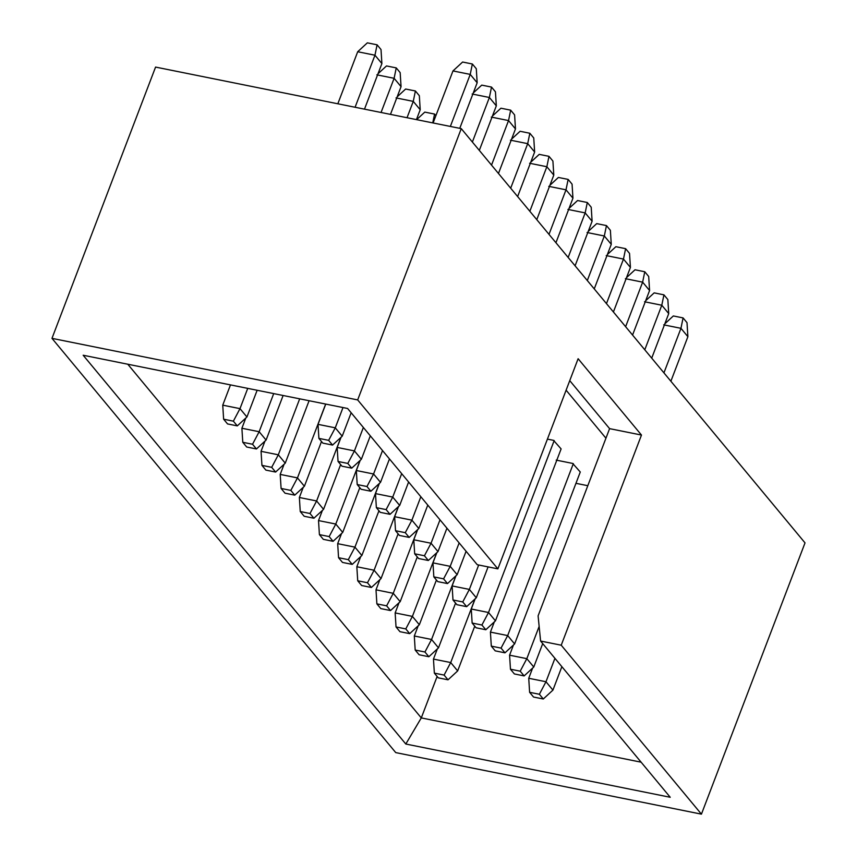 <?xml version="1.0" encoding="UTF-8"?>
<svg xmlns="http://www.w3.org/2000/svg" width="857" height="857" viewBox="0 0 857 857"><rect width="100%" height="100%" fill="white"/><g stroke="black" fill="none" stroke-linecap="round" stroke-linejoin="round"><path stroke-width="1.29" d="M701.433 814.15L395.741 752.596L51.977 338.354L357.669 399.919L461.259 128.636L805.023 542.877L701.433 814.15L561.228 645.203L641.475 435.056L578.121 358.719L497.874 568.866L477.242 564.709L347.599 408.478L83.161 355.237L405.811 744.026L421.29 717.909L127.768 364.214M357.669 399.919L497.874 568.866M461.259 128.636L155.567 67.082L51.977 338.354M569.755 380.637L609.595 428.639L538.1 615.862L540.596 641.047L670.238 797.278L405.811 744.026M540.596 641.047L561.228 645.203M609.595 428.639L641.475 435.056M472.357 63.996L476.288 68.721L477.167 82.765L470.225 74.398L452.978 70.927L462.609 62.036L472.357 63.996L470.225 74.398L450.353 126.44M433.096 122.969L452.978 70.927M477.167 82.765L459.759 128.336M377.091 44.81L381.011 49.535L381.89 63.579L374.959 55.212L357.701 51.741L367.342 42.85L377.091 44.81L374.959 55.212L355.087 107.254M337.829 103.783L357.701 51.741M381.89 63.579L364.493 109.15M641.122 762.184L421.29 717.909L437.124 676.462M566.102 390.181L605.942 438.195M663.939 372.859L680.951 328.317L683.083 317.915L687.003 322.65L687.892 336.683L680.951 328.317L663.693 324.846M687.892 336.683L670.881 381.226M668.728 313.598L661.797 305.231L663.929 294.84L667.849 299.564L668.728 313.598L651.716 358.14M644.539 301.76L661.797 305.231L644.785 349.785M649.574 290.512L642.632 282.157L644.775 271.755L648.695 276.479L649.574 290.512L632.562 335.055M625.385 278.675L642.632 282.157L625.621 326.699M630.42 267.427L623.478 259.071L625.61 248.669L629.531 253.393L630.42 267.427L613.408 311.969M606.22 255.59L623.478 259.071L606.467 303.614M611.266 244.341L604.324 235.986L606.456 225.584L610.377 230.308L611.266 244.341L594.255 288.895M587.066 232.515L604.324 235.986L587.313 280.528M568.159 257.443L585.17 212.9L587.302 202.498L591.223 207.223L592.101 221.267L585.17 212.9L567.912 209.429M592.101 221.267L575.09 265.809M572.947 198.181L566.006 189.815L568.148 179.413L572.069 184.148L572.947 198.181L555.936 242.724M548.759 186.344L566.006 189.815L549.005 234.357M553.793 175.096L546.852 166.729L548.983 156.338L552.915 161.062L553.793 175.096L536.782 219.638M529.605 163.258L546.852 166.729L529.84 211.283M534.639 152.01L527.698 143.655L529.83 133.253L533.75 137.977L534.639 152.01L517.628 196.553M510.44 140.173L527.698 143.655L510.686 188.197M396.02 97.912L413.267 101.383L415.399 90.981L419.33 95.705L420.209 109.739L413.267 101.383L407.032 117.72M420.209 109.739L416.438 119.616M515.475 128.925L508.544 120.569L510.676 110.167L514.596 114.892L515.475 128.925L498.474 173.468M491.286 117.088L508.544 120.569L491.532 165.112M376.855 74.827L394.113 78.298L396.245 67.896L400.165 72.62L401.055 86.653L394.113 78.298L381.054 112.481M401.055 86.653L390.471 114.377M496.321 105.84L489.379 97.484L491.522 87.082L495.442 91.806L496.321 105.84L479.309 150.393M472.132 94.013L489.379 97.484L472.378 142.026M553.536 440.348L547.419 439.116M554.179 440.562L488.522 612.498L495.453 620.854L561.11 448.918L553.611 440.444M573.333 463.637L507.676 635.573L514.618 643.939L580.275 472.003L572.765 463.53M572.69 463.433L556.193 460.113M587.795 485.705L575.947 483.316M683.083 317.915L673.334 315.954L664.839 323.796M663.929 294.84L654.17 292.869L645.685 300.711M644.775 271.755L635.016 269.784L626.521 277.625M625.61 248.669L615.862 246.709L607.367 254.54M588.213 231.454L596.708 223.623L606.456 225.584M587.302 202.498L577.554 200.538L569.059 208.369M568.148 179.413L558.389 177.453L549.905 185.283M530.74 162.209L539.235 154.367L548.983 156.338M511.586 139.123L520.081 131.282L529.83 133.253M435.892 115.663L434.563 114.067L432.753 122.894M434.563 114.067L424.804 112.106L416.631 119.648M415.399 90.981L405.65 89.021L397.155 96.852M492.432 116.038L500.927 108.207L510.676 110.167M396.245 67.896L386.496 65.935L378.001 73.766M473.278 92.952L481.763 85.122L491.522 87.082M474.746 626.178L457.659 670.924L450.718 662.557L433.46 659.087L437.359 648.888M475.003 598.968L450.718 662.557L444.097 675.08L434.349 673.12L438.27 677.844L448.018 679.815L444.097 675.08M561.871 666.682L552.926 690.11L545.984 681.744L528.737 678.273L532.625 668.074M554.929 658.326L545.984 681.744L539.374 694.266L529.615 692.306L533.536 697.03L543.295 698.991L539.374 694.266M455.838 575.893L431.564 639.472L414.306 636.001L418.195 625.814M455.581 603.092L438.495 647.838L431.564 639.472L424.943 652.006L415.184 650.034L419.116 654.759L428.864 656.73L424.943 652.006M495.453 620.854L485.823 629.745L481.902 625.021L488.522 612.498L471.264 609.016L475.153 598.829M478.688 564.999L469.368 589.412L452.11 585.931L455.999 575.743M488.094 566.895L476.299 597.768L469.368 589.412L462.748 601.935L452.989 599.975L456.91 604.699L466.669 606.66L462.748 601.935M459.148 542.899L450.204 566.327L432.956 562.856L436.845 552.658M466.09 551.265L457.145 574.683L450.204 566.327L443.583 578.85L433.835 576.89L437.756 581.614L447.504 583.574L443.583 578.85M439.995 519.824L431.05 543.242L413.792 539.771L417.691 529.572M446.936 528.18L437.991 551.608L431.05 543.242L424.429 555.764L414.681 553.804L418.602 558.528L428.35 560.489L424.429 555.764M398.376 506.637L374.091 570.226L356.833 566.756L360.733 556.557M398.119 533.847L381.033 578.582L374.091 570.226L367.471 582.749L357.723 580.789L361.643 585.513L371.392 587.473L367.471 582.749M379.212 483.552L354.937 547.141L337.679 543.67L341.579 533.472M378.955 510.761L361.868 555.507L354.937 547.141L348.317 559.664L338.558 557.703L342.489 562.428L352.238 564.388L348.317 559.664M360.058 460.466L335.783 524.056L318.525 520.585L322.414 510.386M359.801 487.676L342.714 532.422L335.783 524.056L329.163 536.578L319.404 534.618L323.325 539.342L333.084 541.313L329.163 536.578M408.618 482.009L399.673 505.437L392.742 497.071L375.484 493.6L379.372 483.412M401.687 473.653L392.742 497.071L386.121 509.604L376.362 507.633L380.283 512.357L390.042 514.329L386.121 509.604M321.493 441.505L304.406 486.251L297.465 477.895L280.207 474.414L284.106 464.226M325.66 404.065L297.465 477.895L290.844 490.418L281.096 488.447L285.017 493.182L294.765 495.142L290.844 490.418M309.088 400.733L285.252 463.166L278.311 454.81L261.053 451.328L264.952 441.141M299.682 398.837L278.311 454.81L271.69 467.333L261.942 465.372L265.863 470.097L275.611 472.057L271.69 467.333M389.464 458.934L380.519 482.352L373.577 473.996L356.33 470.514L360.219 460.327M382.522 450.568L373.577 473.996L366.957 486.519L357.208 484.548L361.129 489.283L370.888 491.243L366.957 486.519M351.156 412.763L342.211 436.181L335.269 427.825L318.011 424.354L325.756 404.086M343.004 407.557L335.269 427.825L328.649 440.348L318.9 438.388L322.821 443.112L332.57 445.072L328.649 440.348M257.143 390.267L246.934 416.995L239.992 408.639L222.745 405.168L230.479 384.9M247.737 388.371L239.992 408.639L233.372 421.162L223.623 419.202L227.544 423.926L237.303 425.886L233.372 421.162M283.121 395.495L266.088 440.08L259.157 431.724L241.899 428.254L245.788 418.055M273.704 393.609L259.157 431.724L252.536 444.247L242.777 442.287L246.698 447.011L256.457 448.972L252.536 444.247M370.31 435.849L361.365 459.266L354.423 450.911L337.165 447.429L341.065 437.241M363.368 427.482L354.423 450.911L347.803 463.433L338.054 461.473L341.975 466.197L351.724 468.158L347.803 463.433M420.841 496.739L411.896 520.156L394.638 516.685L398.537 506.487M427.772 505.094L418.837 528.523L411.896 520.156L405.275 532.679L395.527 530.719L394.638 516.685M340.904 437.381L316.619 500.97L299.372 497.499L303.26 487.312M340.647 464.59L323.56 509.337L316.619 500.97L309.998 513.504L300.25 511.533L299.372 497.499M436.427 580.018L419.341 624.753L412.399 616.397L395.152 612.916L399.041 602.728M436.684 552.808L412.399 616.397L405.79 628.92L396.03 626.949L399.951 631.684L409.71 633.644L405.79 628.92M417.273 556.932L400.187 601.668L393.245 593.312L375.998 589.83L379.887 579.643M417.53 529.722L393.245 593.312L386.625 605.835L376.876 603.874L380.797 608.599L390.546 610.559L386.625 605.835M514.618 643.939L504.977 652.83L501.056 648.106L507.676 635.573L490.418 632.102L494.318 621.914M542.717 643.596L533.772 667.025L526.83 658.658L509.583 655.187L513.472 644.989M539.149 626.413L526.83 658.658L520.21 671.181L510.461 669.221L514.382 673.945L524.13 675.916L520.21 671.181M457.659 670.924L448.018 679.815M434.349 673.12L433.46 659.087M552.926 690.11L543.295 698.991M529.615 692.306L528.737 678.273M415.184 650.034L414.306 636.001M438.495 647.838L428.864 656.73M481.902 625.021L472.143 623.05L476.074 627.785L485.823 629.745M472.143 623.05L471.264 609.016M452.989 599.975L452.11 585.931M476.299 597.768L466.669 606.66M433.835 576.89L432.956 562.856M457.145 574.683L447.504 583.574M414.681 553.804L413.792 539.771M437.991 551.608L428.35 560.489M357.723 580.789L356.833 566.756M381.033 578.582L371.392 587.473M338.558 557.703L337.679 543.67M361.868 555.507L352.238 564.388M319.404 534.618L318.525 520.585M342.714 532.422L333.084 541.313M399.673 505.437L390.042 514.329M376.362 507.633L375.484 493.6M304.406 486.251L294.765 495.142M281.096 488.447L280.207 474.414M285.252 463.166L275.611 472.057M261.942 465.372L261.053 451.328M380.519 482.352L370.888 491.243M357.208 484.548L356.33 470.514M342.211 436.181L332.57 445.072M318.9 438.388L318.011 424.354M246.934 416.995L237.303 425.886M223.623 419.202L222.745 405.168M266.088 440.08L256.457 448.972M242.777 442.287L241.899 428.254M361.365 459.266L351.724 468.158M338.054 461.473L337.165 447.429M418.837 528.523L409.196 537.414L405.275 532.679M395.527 530.719L399.448 535.443L409.196 537.414M323.56 509.337L313.919 518.228L309.998 513.504M300.25 511.533L304.171 516.257L313.919 518.228M419.341 624.753L409.71 633.644M396.03 626.949L395.152 612.916M400.187 601.668L390.546 610.559M376.876 603.874L375.998 589.83M501.056 648.106L491.307 646.135L495.228 650.859L504.977 652.83M491.307 646.135L490.418 632.102M533.772 667.025L524.13 675.916M510.461 669.221L509.583 655.187"/></g></svg>
